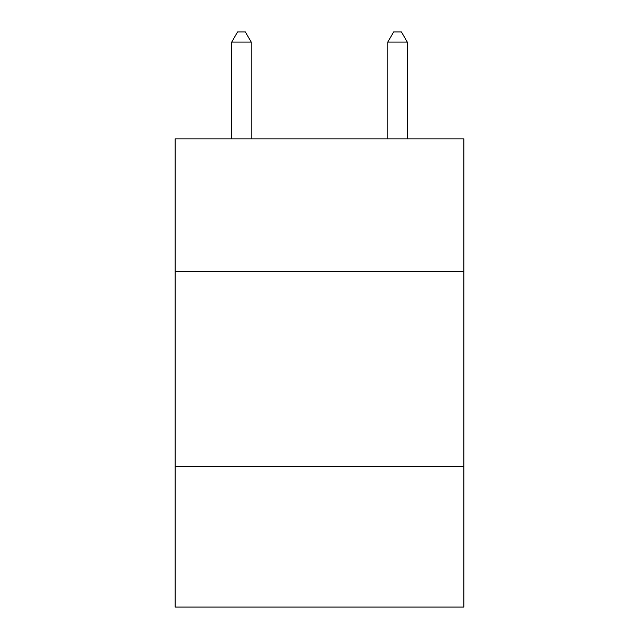 <?xml version="1.0" encoding="UTF-8"?>
<svg xmlns="http://www.w3.org/2000/svg" width="639" height="639" viewBox="0 0 639 639"><rect width="100%" height="100%" fill="white"/><g stroke="black" fill="none" stroke-linecap="round" stroke-linejoin="round"><path stroke-width="0.96" d="M463.858 271.511L463.858 138.855L175.142 138.855L175.142 271.511L463.858 271.511L463.858 607.05L175.142 607.05L175.142 271.511M463.858 466.59L175.142 466.59M251.223 138.855L251.223 42.094L231.709 42.094L231.709 138.855M231.709 42.094L237.564 31.95L245.368 31.95L251.223 42.094M407.291 138.855L407.291 42.094L387.777 42.094L387.777 138.855M387.777 42.094L393.632 31.95L401.436 31.95L407.291 42.094"/></g></svg>
